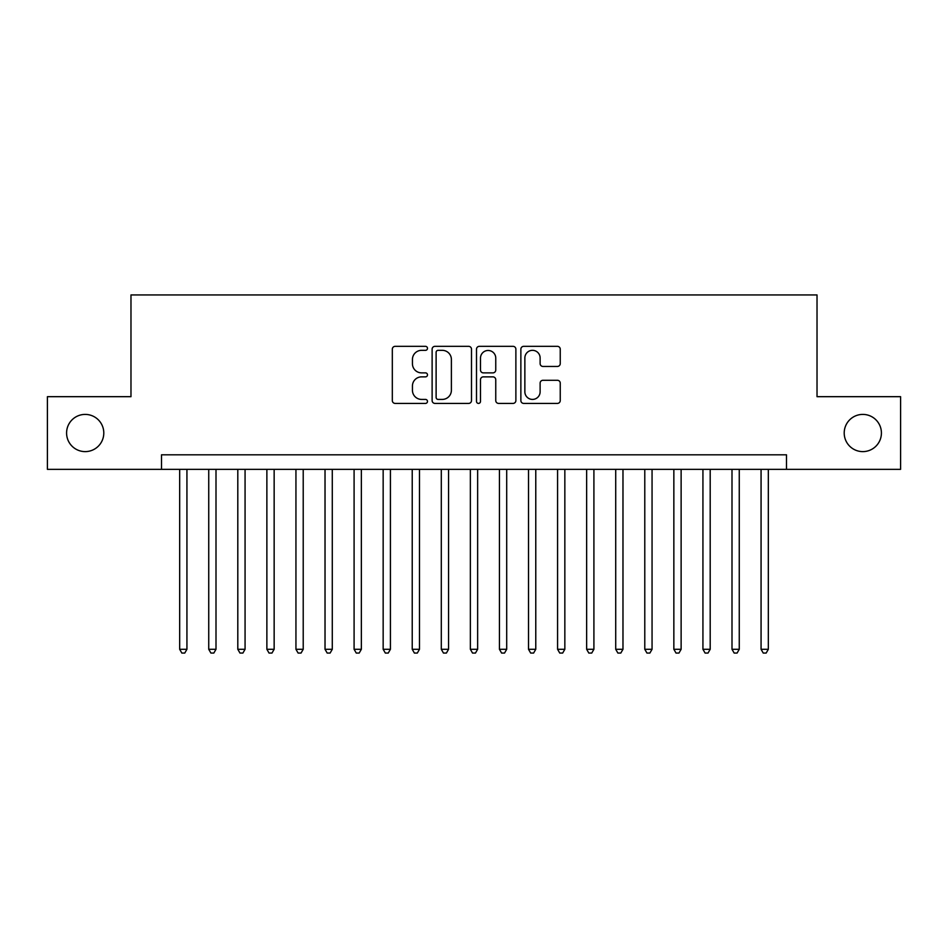 <?xml version="1.0" encoding="UTF-8"?>
<svg xmlns="http://www.w3.org/2000/svg" width="948" height="948" viewBox="0 0 948 948"><rect width="100%" height="100%" fill="white"/><g stroke="black" fill="none" stroke-linecap="round" stroke-linejoin="round"><path stroke-width="1.42" d="M427.489 348.331A2.003 2.003 0 0 0 425.498 346.34L395.174 346.34A2.856 2.856 0 0 0 392.318 349.196L392.318 400.554A2.856 2.856 0 0 0 395.174 403.41L425.498 403.41A2.003 2.003 0 0 0 427.489 401.407A2.003 2.003 0 0 0 425.498 399.416L421.564 399.416A9.136 9.136 0 0 1 412.439 390.28L412.439 386.002A9.136 9.136 0 0 1 421.564 376.866L425.498 376.866A2.003 2.003 0 0 0 427.489 374.875A2.003 2.003 0 0 0 425.498 372.872L421.564 372.872A9.136 9.136 0 0 1 412.439 363.748L412.439 359.458A9.136 9.136 0 0 1 421.564 350.333L425.498 350.333A2.003 2.003 0 0 0 427.489 348.331M844.206 433.011A18.605 18.605 0 0 0 862.81 451.615A18.605 18.605 0 0 0 881.415 433.011A18.605 18.605 0 0 0 862.81 414.406A18.605 18.605 0 0 0 844.206 433.011M66.585 433.011A18.605 18.605 0 0 0 85.19 451.615A18.605 18.605 0 0 0 103.794 433.011A18.605 18.605 0 0 0 85.19 414.406A18.605 18.605 0 0 0 66.585 433.011M557.388 366.449A2.856 2.856 0 0 0 560.244 363.605L560.244 349.196A2.856 2.856 0 0 0 557.388 346.34L523.723 346.34A2.856 2.856 0 0 0 520.867 349.196L520.867 400.554A2.856 2.856 0 0 0 523.723 403.41L557.388 403.41A2.856 2.856 0 0 0 560.244 400.554L560.244 383.146A2.856 2.856 0 0 0 557.388 380.29L542.979 380.29A2.856 2.856 0 0 0 540.123 383.146L540.123 391.773A7.631 7.631 0 0 1 532.492 399.416A7.631 7.631 0 0 1 524.86 391.773L524.86 357.965A7.631 7.631 0 0 1 532.492 350.333A7.631 7.631 0 0 1 540.123 357.965L540.123 363.605A2.856 2.856 0 0 0 542.979 366.449L557.388 366.449M161.504 469.343L47.4 469.343L47.4 396.679L130.978 396.679L130.978 294.935L817.022 294.935L817.022 396.679L900.6 396.679L900.6 469.343L786.496 469.343L786.496 454.815L161.504 454.815L161.504 469.343L786.496 469.343M471.5 349.196A2.856 2.856 0 0 0 468.656 346.34L434.978 346.34A2.856 2.856 0 0 0 432.122 349.196L432.122 400.554A2.856 2.856 0 0 0 434.978 403.41L468.656 403.41A2.856 2.856 0 0 0 471.5 400.554L471.5 349.196M479.344 346.34L513.022 346.34A2.856 2.856 0 0 1 515.878 349.196L515.878 400.554A2.856 2.856 0 0 1 513.022 403.41L498.612 403.41A2.856 2.856 0 0 1 495.757 400.554L495.757 379.721A2.856 2.856 0 0 0 492.901 376.866L483.35 376.866A2.856 2.856 0 0 0 480.494 379.721L480.494 401.407A2.003 2.003 0 0 1 478.491 403.41A2.003 2.003 0 0 1 476.5 401.407L476.5 349.196A2.856 2.856 0 0 1 479.344 346.34M438.118 350.333A2.003 2.003 0 0 0 436.116 352.324L436.116 397.413A2.003 2.003 0 0 0 438.118 399.416L442.254 399.416A9.136 9.136 0 0 0 451.39 390.28L451.39 359.458A9.136 9.136 0 0 0 442.254 350.333L438.118 350.333M495.757 358.107A7.631 7.631 0 0 0 488.125 350.476A7.631 7.631 0 0 0 480.494 358.107L480.494 370.016A2.856 2.856 0 0 0 483.35 372.872L492.901 372.872A2.856 2.856 0 0 0 495.757 370.016L495.757 358.107M179.67 469.343L179.67 649.297L186.934 649.297L186.934 469.343M186.934 649.297L184.753 653.065L181.85 653.065L179.67 649.297M208.738 469.343L208.738 649.297L216.002 649.297L216.002 469.343M216.002 649.297L213.821 653.065L210.918 653.065L208.738 649.297M237.806 469.343L237.806 649.297L245.07 649.297L245.07 469.343M245.07 649.297L242.889 653.065L239.986 653.065L237.806 649.297M266.874 469.343L266.874 649.297L274.15 649.297L274.15 469.343M274.15 649.297L271.969 653.065L269.054 653.065L266.874 649.297M295.942 469.343L295.942 649.297L303.218 649.297L303.218 469.343M303.218 649.297L301.037 653.065L298.122 653.065L295.942 649.297M325.022 469.343L325.022 649.297L332.286 649.297L332.286 469.343M332.286 649.297L330.105 653.065L327.202 653.065L325.022 649.297M354.09 469.343L354.09 649.297L361.354 649.297L361.354 469.343M361.354 649.297L359.174 653.065L356.27 653.065L354.09 649.297M383.158 469.343L383.158 649.297L390.422 649.297L390.422 469.343M390.422 649.297L388.242 653.065L385.338 653.065L383.158 649.297M412.226 469.343L412.226 649.297L419.49 649.297L419.49 469.343M419.49 649.297L417.31 653.065L414.406 653.065L412.226 649.297M441.294 469.343L441.294 649.297L448.558 649.297L448.558 469.343M448.558 649.297L446.389 653.065L443.474 653.065L441.294 649.297M470.362 469.343L470.362 649.297L477.638 649.297L477.638 469.343M477.638 649.297L475.458 653.065L472.542 653.065L470.362 649.297M499.442 469.343L499.442 649.297L506.706 649.297L506.706 469.343M506.706 649.297L504.526 653.065L501.611 653.065L499.442 649.297M528.51 469.343L528.51 649.297L535.774 649.297L535.774 469.343M535.774 649.297L533.594 653.065L530.69 653.065L528.51 649.297M557.578 469.343L557.578 649.297L564.842 649.297L564.842 469.343M564.842 649.297L562.662 653.065L559.758 653.065L557.578 649.297M586.646 469.343L586.646 649.297L593.91 649.297L593.91 469.343M593.91 649.297L591.73 653.065L588.827 653.065L586.646 649.297M615.714 469.343L615.714 649.297L622.978 649.297L622.978 469.343M622.978 649.297L620.798 653.065L617.895 653.065L615.714 649.297M644.782 469.343L644.782 649.297L652.058 649.297L652.058 469.343M652.058 649.297L649.878 653.065L646.963 653.065L644.782 649.297M673.85 469.343L673.85 649.297L681.126 649.297L681.126 469.343M681.126 649.297L678.946 653.065L676.031 653.065L673.85 649.297M702.93 469.343L702.93 649.297L710.194 649.297L710.194 469.343M710.194 649.297L708.014 653.065L705.111 653.065L702.93 649.297M731.998 469.343L731.998 649.297L739.262 649.297L739.262 469.343M739.262 649.297L737.082 653.065L734.179 653.065L731.998 649.297M761.066 469.343L761.066 649.297L768.33 649.297L768.33 469.343M768.33 649.297L766.15 653.065L763.247 653.065L761.066 649.297"/></g></svg>
